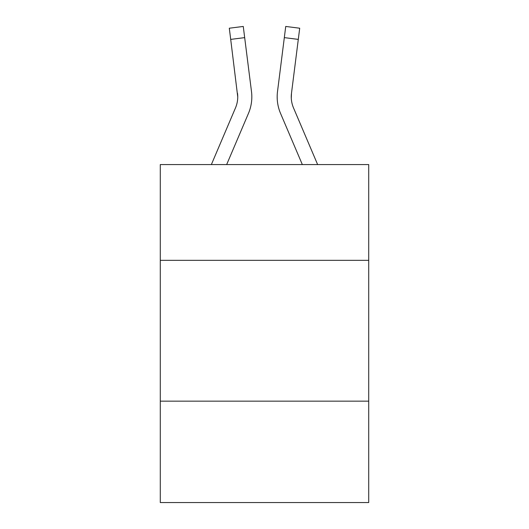 <?xml version="1.0" encoding="UTF-8"?>
<svg xmlns="http://www.w3.org/2000/svg" width="529" height="529" viewBox="0 0 529 529"><rect width="100%" height="100%" fill="white"/><g stroke="black" fill="none" stroke-linecap="round" stroke-linejoin="round"><path stroke-width="0.79" d="M160.287 260.334L368.713 260.334L368.713 164.572L160.287 164.572L160.287 502.55L368.713 502.55L368.713 401.154L160.287 401.154M368.713 401.154L368.713 260.334M226.663 164.572L248.451 113.411A42.247 42.247 0 0 0 251.493 91.563L244.676 37.625L230.704 39.391L229.295 28.216L243.267 26.45L244.676 37.625M251.282 89.877L251.493 91.563M302.337 164.572L280.549 113.411A42.247 42.247 0 0 1 277.507 91.563L285.733 26.45L299.705 28.216L298.296 39.391L284.324 37.625M317.638 164.572L293.509 107.896A28.163 28.163 0 0 1 291.479 93.329L291.287 98.235L291.479 93.329L291.287 98.235L291.479 93.329L291.287 98.235L291.479 93.329L291.287 98.235L291.479 93.329L291.287 98.235L291.479 93.329L291.287 98.235L291.479 93.329L298.296 39.391M211.362 164.572L235.491 107.896A28.163 28.163 0 0 0 237.746 96.913L230.704 39.391M235.491 107.896A28.163 28.163 0 0 0 237.746 96.913A28.163 28.163 0 0 1 235.491 107.896A28.163 28.163 0 0 0 237.746 96.913A28.163 28.163 0 0 1 235.491 107.896A28.163 28.163 0 0 0 237.746 96.913A28.163 28.163 0 0 1 235.491 107.896A28.163 28.163 0 0 0 237.746 96.913A28.163 28.163 0 0 1 235.491 107.896A28.163 28.163 0 0 0 237.746 96.913L237.521 93.329A28.163 28.163 0 0 1 235.491 107.896M293.509 107.896A28.163 28.163 0 0 1 291.254 96.913L291.479 93.329L291.254 96.913A28.163 28.163 0 0 0 293.509 107.896A28.163 28.163 0 0 1 291.254 96.913A28.163 28.163 0 0 0 293.509 107.896A28.163 28.163 0 0 1 291.254 96.913A28.163 28.163 0 0 0 293.509 107.896A28.163 28.163 0 0 1 291.254 96.913A28.163 28.163 0 0 0 293.509 107.896A28.163 28.163 0 0 1 291.254 96.913M277.222 98.923L277.176 96.84M277.507 91.563L277.718 89.877"/></g></svg>
